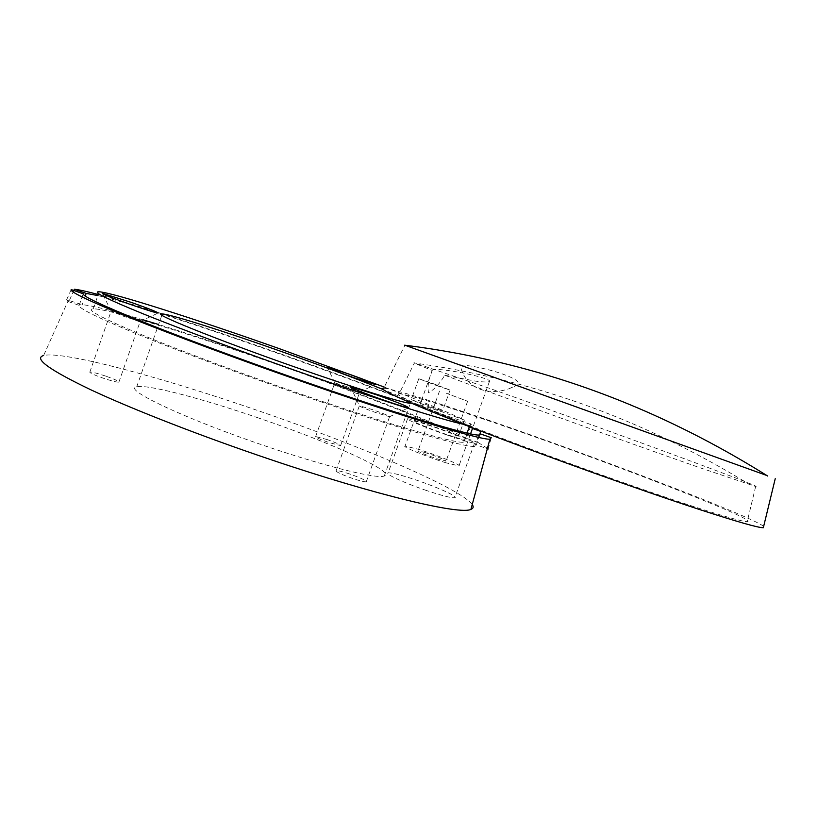 <?xml version="1.0" encoding="UTF-8"?>
<svg xmlns="http://www.w3.org/2000/svg" width="817" height="817" viewBox="0 0 817 817"><rect width="100%" height="100%" fill="white"/><g stroke="black" fill="none" stroke-linecap="round" stroke-linejoin="round"><path stroke-width="0.61" stroke-dasharray="4.08 3.06" d="M346.112 386.4L334.766 382.907L348.471 388.463L359.786 391.946L346.112 386.4M372.777 409.715L359.378 405.722C359.317 406.366 364.933 408.704 376.239 412.748L389.586 416.731C389.525 416.037 383.919 413.708 372.777 409.715M126.666 315.873L111.143 311.144L124.705 316.72L140.187 321.428L126.666 315.873M105.587 376.055C97.192 373.267 91.943 371.919 89.85 372.041C89.38 372.828 93.832 374.87 103.197 378.169C111.633 380.967 116.862 382.305 118.874 382.162C119.302 381.365 114.87 379.323 105.587 376.055M327.147 439.556L315.648 436.544C315.607 437.371 320.111 439.393 329.149 442.6L340.607 445.602C340.597 444.754 336.114 442.743 327.147 439.556M349.768 474.023C342.415 471.572 337.87 470.469 336.155 470.694C335.899 471.879 341.414 474.483 352.709 478.496C360.093 480.947 364.617 482.04 366.261 481.795C366.445 480.58 360.951 477.986 349.768 474.023M426.637 490.557C404.834 483.204 384.184 473.676 388.126 472.931C391.517 472.522 401.024 474.943 416.629 480.182C437.687 487.3 458.551 496.787 454.844 497.696C451.75 498.186 442.344 495.796 426.637 490.557M446.674 434.92C424.901 427.362 403.925 418.651 407.571 418.764C410.726 419.009 420.101 421.827 435.686 427.23L455.641 434.552C428.568 420.438 351.555 390.526 274.471 363.514C192.322 334.633 107.885 308.489 93.23 308.826C85.509 309.194 100.144 317.21 137.133 332.876C174.348 348.41 233.335 370.612 291.608 390.883C383.51 422.91 455.437 443.794 463.75 442.222L465.322 441.057L446.674 434.92M436.942 385.685L450.065 390.087L431.968 383.173L418.774 378.751L436.942 385.685M429.313 406.927L442.508 411.094L424.513 403.925L411.247 399.727L429.313 406.927M458.582 436.135L436.697 427.934C424.125 423.584 416.578 421.306 414.045 421.123C411.135 421.041 428.057 428.067 445.561 434.144L464.75 440.271L465.322 441.057L474.493 443.274C475.555 442.763 469.275 439.863 455.641 434.552L458.582 436.135L464.362 420.071C449.789 412.881 423.114 401.893 384.317 387.095M479.906 434.93L476.311 444.887L487.32 448.727M71.202 289.565L66.146 300.809L79.178 305.364C78.085 308.06 97.366 317.609 137.021 334.02C176.615 350.227 234.949 372.031 292.302 391.976C390.138 426.065 466.088 448.063 474.779 446.368L476.311 444.887M472.236 504.528C460.512 488.249 358.571 445.04 256.436 410.073C162.695 377.72 63.287 350.667 43.618 355.518L68.352 300.258L66.146 300.809M476.822 429.517C442.916 413.473 359.919 381.753 277.116 352.597C207.661 328.117 136.776 304.874 98.224 294.508M479.671 434.981L477.7 442.273L466.293 438.29L470.112 427.669C415.199 400.167 168.312 312.278 97.856 295.58M487.443 448.278L477.7 442.273M488.168 449.023L491.242 437.687M258.621 418.018C202.34 398.645 146.468 383.857 136.694 386.86C121.774 388.923 186.439 419.448 266.413 446.358C327.106 467.018 377.423 479.201 384.276 475.994C396.613 472.144 329.619 442.15 258.621 418.018M464.362 420.071L442.446 411.942L419.897 404.844C417.058 404.548 434.062 411.37 451.546 417.507L470.684 423.798L464.75 440.271M463.219 424.227L470.521 425.238L471.409 424.799L470.684 423.798M384.276 475.994L410.379 403.251C414.076 402.985 404.977 398.39 383.081 389.474M472.481 428.506L470.112 427.669M466.293 438.29C422.757 415.516 262.053 356.396 158.58 324.512M143.445 319.907C111.837 310.429 91.433 305.364 82.211 304.731L68.352 300.258M85.234 296.071L82.211 304.731M69.465 300.268L73.857 290.495M79.178 305.364L83.222 293.783M424.85 452.455C437.657 456.723 444.724 459.614 446.051 461.135L439.383 459.532C429.803 456.601 415.945 450.923 418.038 450.81L424.85 452.455M446.164 393.181L467.62 401.27L446.164 393.181M432.162 370.438L432.459 369.866C434.113 369.172 438.862 369.315 446.705 370.295C462.177 372.46 475.126 375.279 485.564 378.751C489.066 380.058 490.353 380.998 489.414 381.559C487.902 382.223 483.327 382.101 475.698 381.182L444.734 375.238C439.74 383.694 434.348 389.515 428.557 392.722C427.342 386.696 428.547 379.272 432.162 370.438L413.759 362.922L414.464 362.819L399.176 393.682C392.344 394.029 420.888 406.703 484.808 431.693C547.4 455.917 634.033 487.034 688.322 504.814C722.8 516.058 742.439 521.665 747.228 521.654C762.118 520.715 583.859 452.587 477.434 417.027C434.082 402.434 408 394.652 399.176 393.682M446.266 462.882C427.771 457.234 400.973 446.245 405.099 446.062L418.314 449.268C436.462 454.855 462.749 465.578 458.98 465.925L446.266 462.882M444.734 375.238C496.042 394.785 626.772 442.222 698.78 467.355L755.654 486.483C759.054 487.024 743.756 480.917 709.759 468.182C651.997 446.542 556.898 412.095 489.873 388.463L414.464 362.819M766.846 475.504L516.977 385.277L508.868 388.8C498.819 392.14 489.393 392.344 480.58 389.413C469.407 385.175 462.606 377.005 460.175 364.893L404.956 345.234M763.66 526.342C748.301 514.628 576.414 449.605 469.979 413.923C422.409 397.889 393.671 389.3 383.786 388.177L404.885 345.223M460.175 364.893C486.656 366.527 525.791 380.303 517.702 384.827L516.977 385.277M315.648 436.544L334.766 382.907L327.556 367.548M336.155 470.694L359.378 405.722L350.81 387.299M89.85 372.041L111.143 311.144L102.585 293.783M407.571 418.764L388.126 472.931M450.065 390.087L442.508 411.094M93.23 308.826L99.174 291.792M474.779 446.368L478.864 435.032M136.694 386.86L161.868 315.158M414.045 421.123L419.897 404.844M463.75 442.222L467.048 433.071M469.367 426.627L469.867 425.259M418.774 378.751L411.247 399.727M474.493 443.274L454.844 497.696M366.261 481.795L389.576 416.731M340.607 445.602L359.776 391.946L375.432 384.562M118.874 382.162L140.167 321.428L158.069 313.074M389.586 416.731L408.541 407.785M467.62 401.27L446.051 461.135M432.459 369.866L405.099 446.062M755.654 486.483L747.228 521.654M750.149 484.859C682.787 443.447 613.291 412.054 541.64 390.689C499.442 378.077 456.805 368.814 413.759 362.922M489.414 381.559L472.696 427.924M470.551 433.847L458.98 465.925M439.515 391.067L418.038 450.81M508.868 388.8L517.702 384.827"/><path stroke-width="1.23" d="M353.781 377.679C336.185 371.378 327.392 367.875 327.382 367.201L349.114 374.125C366.118 380.211 374.891 383.694 375.432 384.562L353.781 377.679M383.02 399.881C364.188 393.304 346.888 386.247 350.513 386.676L376.137 394.662C397.297 402.23 408.102 406.6 408.541 407.785C405.875 407.499 397.368 404.875 383.02 399.881M128.453 303.761C110.193 297.235 101.492 293.742 102.329 293.272L132.037 302.658C149.603 308.918 158.284 312.39 158.069 313.074C154.719 312.564 144.854 309.459 128.453 303.761M384.317 387.095L279.69 348.798C197.561 319.753 113.42 292.68 99.174 291.792C91.688 291.475 106.537 298.899 143.731 314.065C181.119 329.149 240.218 351.147 298.471 371.582C377.525 399.35 443.917 420.316 463.219 424.227M480.294 433.847L491.242 437.687L489.904 439.178C481.029 440.23 401.372 416.302 297.664 379.987C236.297 358.53 173.745 335.276 131.66 318.364C89.564 301.279 69.414 291.679 71.202 289.565L83.222 293.783C82.282 296.03 101.696 305.211 141.484 321.316C181.18 337.247 239.585 358.939 296.908 378.996C394.723 413.259 470.429 436.033 478.864 435.032L480.294 433.847L479.906 434.93M43.618 355.518C33.385 358.377 49.183 369.825 90.993 389.872C133.273 409.644 201.87 436.38 269.998 459.368C377.24 495.684 460.625 515.088 470.929 509.359C473.38 508.409 473.819 506.806 472.236 504.528M479.671 434.981L480.651 431.376L476.822 429.517M487.32 448.727L488.168 449.023L487.443 448.278M383.081 389.474C356.069 378.577 322.419 366.006 282.12 351.759C225.911 331.886 170.906 314.31 162.297 313.942C148.694 312.155 214.82 338.984 294.631 366.935C355.232 388.249 404.568 403.537 410.379 403.251M98.224 294.508C86.806 291.444 78.871 289.688 74.408 289.259L86.163 293.395L85.234 296.071M97.856 295.58L86.163 293.395M480.651 431.376L472.481 428.506M158.58 324.512L143.445 319.907M73.857 290.495L74.408 289.259M383.786 388.177C375.095 387.769 408.194 402.965 477.057 429.609C545.664 456.172 641.018 490.414 700.108 509.716C737.169 521.777 758.247 527.782 763.323 527.741L763.66 526.342M404.956 345.234L766.846 475.504M350.81 387.299L350.513 386.676M102.585 293.783L102.329 293.272M489.904 439.178L470.929 509.359M161.868 315.158L162.297 313.942M467.048 433.071L469.367 426.627M767.704 476.056C692.54 429.007 614.833 394.172 534.604 371.541C491.681 359.398 448.359 350.616 404.64 345.193M775.241 478.691L763.323 527.741M472.696 427.924L470.551 433.847"/></g></svg>
